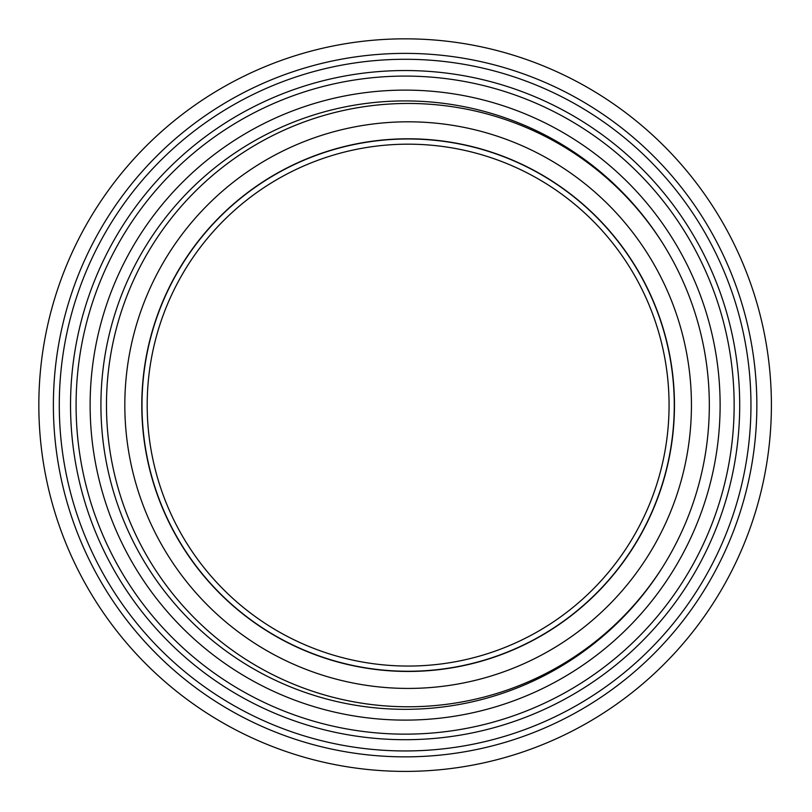 <?xml version="1.0" encoding="UTF-8"?>
<svg xmlns="http://www.w3.org/2000/svg" width="812" height="812" viewBox="0 0 812 812"><rect width="100%" height="100%" fill="white"/><g stroke="black" fill="none" stroke-linecap="round" stroke-linejoin="round"><path stroke-width="1.22" d="M405.117 734.149A329.033 329.033 0 0 1 76.084 405.117A329.033 329.033 0 0 1 405.117 76.084A329.033 329.033 0 0 1 734.149 405.117A329.033 329.033 0 0 1 405.117 734.149A329.033 329.033 0 0 1 76.084 405.117A329.033 329.033 0 0 1 405.117 76.084A329.033 329.033 0 0 1 734.149 405.117A329.033 329.033 0 0 1 405.117 734.149A329.033 329.033 0 0 1 76.084 405.117A329.033 329.033 0 0 1 405.117 76.084A329.033 329.033 0 0 1 734.149 405.117A329.033 329.033 0 0 1 405.117 734.149A329.033 329.033 0 0 1 76.084 405.117A329.033 329.033 0 0 1 405.117 76.084A329.033 329.033 0 0 1 734.149 405.117A329.033 329.033 0 0 1 405.117 734.149M739.702 405.117A334.585 334.585 0 0 1 237.825 694.879A334.585 334.585 0 0 1 237.825 115.365A334.585 334.585 0 0 1 739.702 405.117M750.958 405.117A345.841 345.841 0 0 1 232.202 704.623A345.841 345.841 0 0 1 232.202 105.611A345.841 345.841 0 0 1 750.958 405.117M405.117 771.4A366.283 366.283 0 0 1 38.834 405.117A366.283 366.283 0 0 1 405.117 38.834A366.283 366.283 0 0 1 771.4 405.117A366.283 366.283 0 0 1 405.117 771.4M405.117 709.323A304.195 304.195 0 0 1 100.921 405.117A304.195 304.195 0 0 1 405.117 100.921A304.195 304.195 0 0 1 709.323 405.117A304.195 304.195 0 0 1 405.117 709.323A304.195 304.195 0 0 1 100.921 405.117A304.195 304.195 0 0 1 405.117 100.921A304.195 304.195 0 0 1 709.323 405.117A304.195 304.195 0 0 1 405.117 709.323M662.328 242.697A301.658 301.658 0 0 0 210.785 176.965A301.658 301.658 0 0 0 210.785 633.269A301.658 301.658 0 0 0 662.328 567.537M408.131 138.791A266.326 266.326 0 0 0 141.795 405.117A266.326 266.326 0 0 0 408.131 671.453A266.326 266.326 0 0 0 674.457 405.117A266.326 266.326 0 0 0 408.131 138.791M669.068 405.117A260.936 260.936 0 0 0 277.663 179.137A260.936 260.936 0 0 0 277.663 631.097A260.936 260.936 0 0 0 669.068 405.117M405.117 756.855A351.738 351.738 0 0 1 53.379 405.117A351.738 351.738 0 0 1 405.117 53.379A351.738 351.738 0 0 1 756.855 405.117A351.738 351.738 0 0 1 405.117 756.855M405.117 720.112A314.995 314.995 0 0 1 132.326 247.619A314.995 314.995 0 0 1 677.918 247.619A314.995 314.995 0 0 1 405.117 720.112M691.438 405.117A283.307 283.307 0 0 0 408.131 121.81A283.307 283.307 0 0 0 124.825 405.117A283.307 283.307 0 0 0 408.131 688.424A283.307 283.307 0 0 0 691.438 405.117M408.131 138.974A266.143 266.143 0 0 0 141.988 405.117A266.143 266.143 0 0 0 408.131 671.26A266.143 266.143 0 0 0 674.275 405.117A266.143 266.143 0 0 0 408.131 138.974"/></g></svg>
